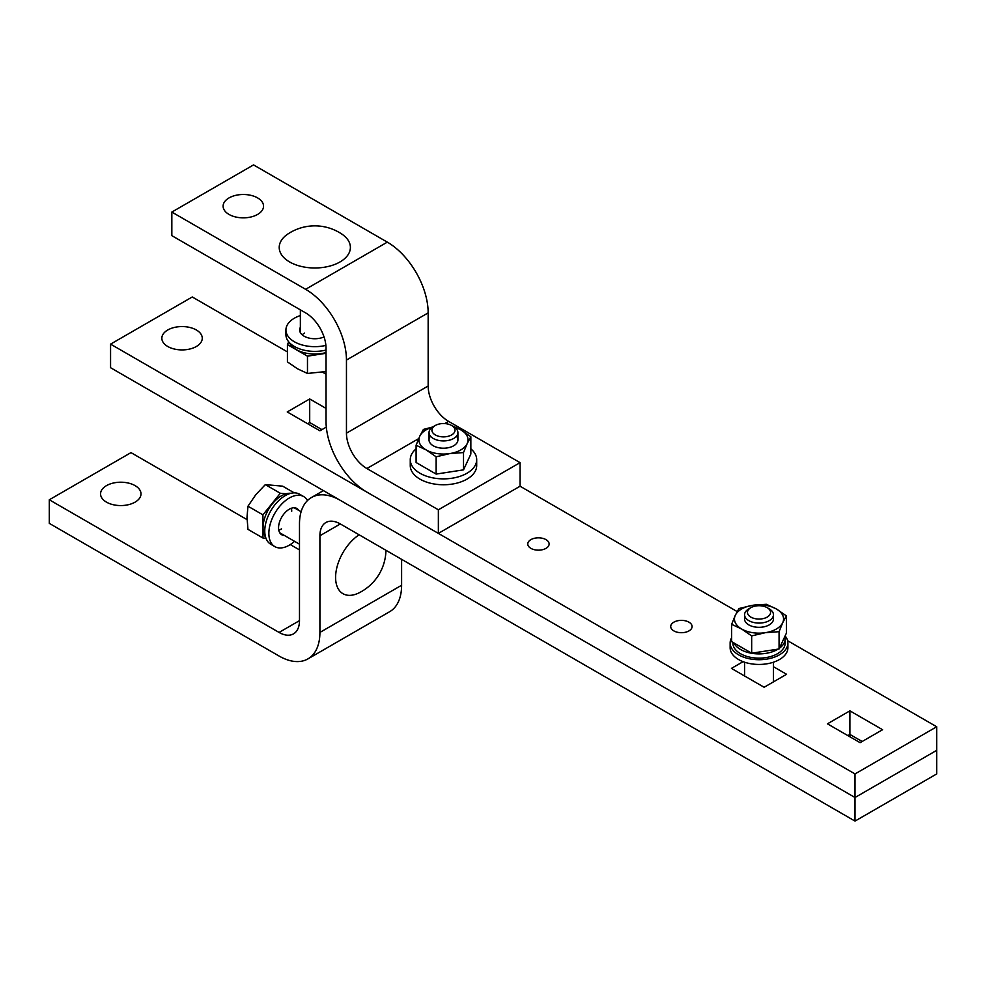 <?xml version="1.0" encoding="UTF-8"?>
<svg xmlns="http://www.w3.org/2000/svg" width="986" height="986" viewBox="0 0 986 986"><rect width="100%" height="100%" fill="white"/><g stroke="black" fill="none" stroke-linecap="round" stroke-linejoin="round"><path stroke-width="1.48" d="M456.456 436.219A14.445 8.332 180 0 1 453.683 445.771A14.445 8.332 180 0 1 433.261 445.771L433.261 445.771A14.445 8.332 180 0 1 430.488 436.219M416.092 445.228L419.765 436.206A24.551 14.174 0 0 0 426.112 449.899A24.551 14.174 0 0 0 449.826 453.572A24.551 14.174 0 0 0 467.191 443.552L463.519 452.562L449.826 453.572L436.132 456.801L426.112 449.899L416.092 445.228L416.092 462.508L436.132 474.081L463.519 469.854L470.852 454.041L470.852 436.761L467.191 443.552A24.551 14.174 0 0 0 460.832 429.859L470.852 436.761M435.307 425.496L433.261 426.679A14.445 8.332 0 0 0 429.033 432.571A14.445 8.332 0 0 0 433.261 438.462A14.445 8.332 0 0 0 449 440.274A14.445 8.332 0 0 0 457.911 432.571A14.445 8.332 0 0 0 453.683 426.679L451.637 425.496A11.549 6.668 180 0 1 451.637 434.925A11.549 6.668 180 0 1 435.307 434.925A11.549 6.668 180 0 1 435.307 425.496A11.549 6.668 180 0 1 451.637 425.496L460.832 429.859A24.551 14.174 0 0 0 454.583 427.234M432.373 427.234A24.551 14.174 0 0 0 419.765 436.206L423.425 429.415L432.743 426.987M436.132 474.081L436.132 456.801M463.519 469.854L463.519 452.562M416.092 448.84A33.216 19.178 0 0 0 410.262 459.686A33.216 19.178 0 0 0 419.987 473.255A33.216 19.178 0 0 0 456.185 477.409A33.216 19.178 0 0 0 476.694 459.686A33.216 19.178 0 0 0 470.852 448.84M476.694 459.686L476.694 465.589A33.216 19.178 180 0 1 456.185 483.3A33.216 19.178 180 0 1 419.987 479.147A33.216 19.178 180 0 1 410.262 465.589L410.262 459.686M453.683 426.679L451.637 425.496M281.515 528.903A14.445 8.344 -60 0 1 278.755 530.061M291.351 508.258A14.445 8.344 -60 0 1 291.733 511.216M265.961 538.27L262.929 537.999L262.929 514.852L280.295 493.259L286.137 493.789M294.284 492.877L282.686 486.172L265.32 484.619L255.682 494.861L247.967 506.212L247.005 517.231L247.967 529.359L262.929 537.999M262.929 514.852L247.967 506.212M280.295 493.259L265.32 484.619M265.567 537.124A26.141 15.086 -60 0 1 263.028 527.781A26.141 15.086 -60 0 1 272.333 503.895A26.141 15.086 -60 0 1 290.87 493.308M274.835 546.614L270.756 544.247A28.877 16.676 -60 0 1 264.766 531.035A28.877 16.676 -60 0 1 277.374 501.96A28.877 16.676 -60 0 1 299.633 494.22L303.713 496.587A28.877 16.676 120 0 0 281.466 504.327A28.877 16.676 120 0 0 268.858 533.389A28.877 16.676 120 0 0 274.835 546.614A28.877 16.676 120 0 0 294.567 541.326M307.533 500.494A28.877 16.676 120 0 0 303.713 496.587M284.362 535.435A15.16 8.751 -60 0 1 281.7 534.732A15.16 8.751 -60 0 1 278.557 527.781A15.16 8.751 -60 0 1 285.176 512.523A15.16 8.751 -60 0 1 296.86 508.468A15.16 8.751 -60 0 1 298.807 510.428M359.138 534.806A35.595 20.546 120 0 0 335.597 577.402A35.595 20.546 120 0 0 358.978 592.882A48.524 48.524 0 0 0 385.945 550.287M302.209 334.858A14.445 8.332 180 0 1 304.588 333.046M326.033 353.296L307.472 356.168L287.419 344.595L288.701 341.834M307.472 356.168L307.472 373.447L326.033 371.537M287.419 344.595L287.419 361.874L297.439 368.776L307.472 373.447M326.033 352.569A26.141 15.086 180 0 1 296.318 349.611A26.141 15.086 180 0 1 289.514 342.746M326.033 350.067A28.877 16.676 180 0 1 294.383 346.493A28.877 16.676 180 0 1 285.928 334.698L285.928 329.99A28.877 16.676 0 0 0 294.383 341.772A28.877 16.676 0 0 0 325.898 345.383M300.36 315.545A28.877 16.676 0 0 0 285.928 329.99M324.037 336.929A15.16 8.751 180 0 1 304.082 336.177A15.16 8.751 180 0 1 299.645 329.99A15.16 8.751 180 0 1 300.36 327.315M289.637 261.968A35.595 20.546 0 0 0 339.061 262.473A35.595 20.546 0 0 0 341.686 233.978A48.524 48.524 0 0 0 287.924 233.978A35.595 20.546 0 0 0 289.637 261.968M772.987 616.866A14.445 8.332 180 0 1 769.228 624.89A14.445 8.332 180 0 1 748.805 624.89L748.805 624.89A14.445 8.332 180 0 1 745.046 616.866M731.637 624.335L735.297 615.326A24.551 14.174 0 0 0 741.657 629.019A24.551 14.174 0 0 0 765.37 632.679A24.551 14.174 0 0 0 782.724 622.659L779.063 631.681L765.37 632.679L751.677 635.908L741.657 629.019L731.637 624.335L731.637 641.627L751.677 653.2L779.063 648.961L786.397 633.148L786.397 615.868L782.724 622.659A24.551 14.174 0 0 0 776.376 608.966L786.397 615.868M766.356 604.295L776.376 608.966A24.551 14.174 0 0 0 752.663 605.305L766.356 604.295M738.97 608.535L752.663 605.305A24.551 14.174 0 0 0 735.297 615.326L738.97 608.535M751.677 653.2L751.677 635.908M779.063 648.961L779.063 631.681M733.867 642.909A26.141 15.086 0 0 0 740.535 649.478A26.141 15.086 0 0 0 778.114 649.108M779.384 648.258A26.141 15.086 0 0 0 785.152 638.805L785.152 643.045A26.141 15.086 180 0 1 769.018 656.984A26.141 15.086 180 0 1 740.535 653.718A26.141 15.086 180 0 1 732.881 643.045L732.881 642.342M785.152 638.805A26.141 15.086 0 0 0 784.844 636.488M731.637 637.745A28.877 16.676 0 0 0 730.133 643.045A28.877 16.676 0 0 0 738.588 654.84A28.877 16.676 0 0 0 770.066 658.451A28.877 16.676 0 0 0 787.9 643.045A28.877 16.676 0 0 0 785.115 635.908M787.9 643.045L787.9 647.765A28.877 16.676 180 0 1 770.066 663.171A28.877 16.676 180 0 1 738.588 659.548A28.877 16.676 180 0 1 730.133 647.765L730.133 643.045M750.851 607.672L748.805 608.855A14.445 8.332 0 0 0 744.578 614.746A14.445 8.332 0 0 0 748.805 620.638A14.445 8.332 0 0 0 764.544 622.449A14.445 8.332 0 0 0 773.455 614.746A14.445 8.332 0 0 0 769.228 608.855L767.182 607.672A11.549 6.668 180 0 1 767.182 617.1A11.549 6.668 180 0 1 750.851 617.1A11.549 6.668 180 0 1 750.851 607.672A11.549 6.668 180 0 1 767.182 607.672L769.228 608.855M106.488 502.145A20.213 11.672 0 0 0 128.525 504.672A20.213 11.672 0 0 0 140.998 493.887A20.213 11.672 0 0 0 135.082 485.63A20.213 11.672 0 0 0 113.045 483.103A20.213 11.672 0 0 0 100.56 493.887A20.213 11.672 0 0 0 106.488 502.145M340.33 523.948A28.877 16.676 -120 0 0 325.898 522.518A28.877 16.676 -120 0 0 319.908 535.743L340.33 523.948L855.01 821.091L855.01 797.514L110.568 367.716L110.568 344.139L855.01 773.936L855.01 797.514L340.33 500.37A57.767 33.351 -120 0 0 311.453 497.511A57.767 33.351 -120 0 0 299.485 523.96L299.485 620.65A28.877 16.676 60 0 1 293.508 633.862A28.877 16.676 60 0 1 279.063 632.433L49.3 499.779L130.99 452.623L247.042 519.622M401.61 559.333L401.61 585.265A57.767 33.351 60 0 1 389.643 611.714L307.952 658.882A57.767 33.351 60 0 1 279.063 656.023L49.3 523.369L49.3 499.779M319.908 535.743L319.908 632.433A57.767 33.351 60 0 1 307.952 658.882M299.485 549.892L290.266 544.58M855.01 821.091L936.7 773.936L936.7 750.346L855.01 797.514L936.7 750.346L936.7 726.768L787.604 640.69M849.895 710.844L827.439 723.823L860.112 742.68L882.581 729.714L849.895 710.844L849.895 734.434L862.158 741.509L849.895 734.434L847.861 735.605L849.895 734.434L849.895 736.788M257.617 197.915A20.213 11.672 0 0 0 235.58 195.388A20.213 11.672 0 0 0 223.107 206.173A20.213 11.672 0 0 0 229.023 214.43A20.213 11.672 0 0 0 251.06 216.957A20.213 11.672 0 0 0 263.545 206.173A20.213 11.672 0 0 0 257.617 197.915M438.363 533.389L438.363 509.799L366.891 468.535A28.877 16.676 60 0 1 346.456 433.162L346.456 360.05A57.767 33.351 -120 0 0 305.611 289.305L171.835 212.064L253.538 164.909L387.313 242.137A57.767 33.351 -120 0 1 428.158 312.882L428.158 385.994A28.877 16.676 60 0 0 448.581 421.367L520.066 462.644L520.066 486.221L438.363 533.389L366.891 492.113A57.767 33.351 60 0 1 326.033 421.367L326.033 348.255A28.877 16.676 -120 0 0 305.611 312.882L171.835 235.654L171.835 212.064M438.363 509.799L520.066 462.644M167.756 329.99A20.213 11.672 0 0 0 161.84 338.235A20.213 11.672 0 0 0 174.312 349.019A20.213 11.672 0 0 0 196.35 346.493A20.213 11.672 0 0 0 202.266 338.235A20.213 11.672 0 0 0 189.793 327.451A20.213 11.672 0 0 0 167.756 329.99M673.845 622.178A10.686 6.175 0 0 0 670.714 626.541A10.686 6.175 0 0 0 677.32 632.236A10.686 6.175 0 0 0 688.967 630.904A10.686 6.175 0 0 0 692.098 626.541A10.686 6.175 0 0 0 685.492 620.835A10.686 6.175 0 0 0 673.845 622.178M530.887 539.638A10.686 6.175 0 0 0 527.756 544.001A10.686 6.175 0 0 0 534.35 549.695A10.686 6.175 0 0 0 545.997 548.364A10.686 6.175 0 0 0 549.128 544.001A10.686 6.175 0 0 0 542.534 538.294A10.686 6.175 0 0 0 530.887 539.638M737.183 611.579L520.066 486.221M326.033 374.199L322.595 372.215M287.419 351.903L192.27 296.971L110.568 344.139M855.01 773.936L936.7 726.768M326.033 408.401L309.703 398.96L287.234 411.938L319.908 430.796L326.329 427.098M743.087 661.68L731.439 668.397L764.125 687.267L786.582 674.288L773.455 666.709M307.657 423.721L309.703 422.55L321.954 429.625M309.703 398.96L309.703 422.55M279.063 632.433L299.485 620.65M319.908 632.433L401.61 585.265M305.611 289.305L387.313 242.137M366.891 468.535L418.68 438.622M444.748 423.586L448.581 421.367M346.456 433.162L428.158 385.994M346.456 360.05L428.158 312.882M429.033 439.879L429.033 432.571M457.911 439.879L457.911 432.571M299.485 544.173L279.741 532.773M301.1 511.746L294.185 507.753M300.36 309.851L300.36 332.652M744.578 675.977L744.578 662.21M744.578 618.986L744.578 614.746M773.455 681.868L773.455 662.21M773.455 618.986L773.455 614.746M323.42 490.597L311.453 497.511"/></g></svg>
